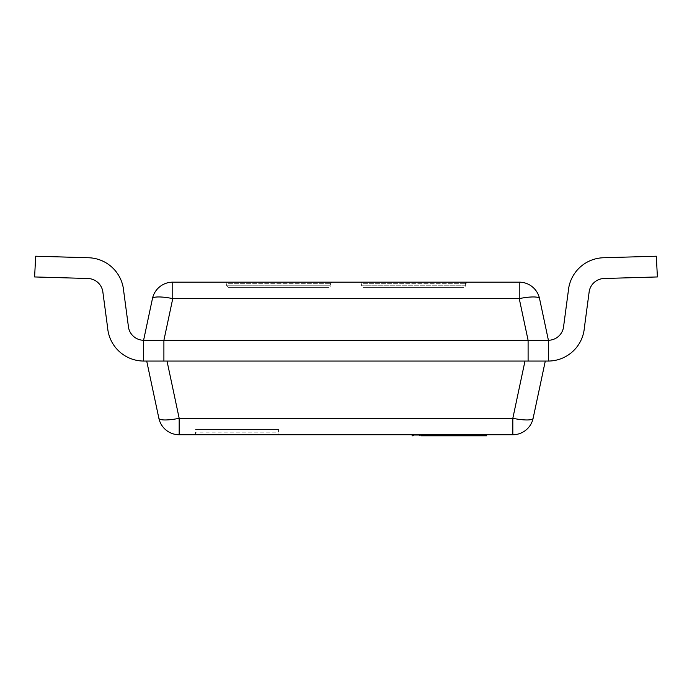 <?xml version="1.0" encoding="UTF-8"?>
<svg xmlns="http://www.w3.org/2000/svg" width="692" height="692" viewBox="0 0 692 692"><rect width="100%" height="100%" fill="white"/><g stroke="black" fill="none" stroke-linecap="round" stroke-linejoin="round"><path stroke-width="0.52" stroke-dasharray="3.46 2.59" d="M225.073 282.163L331.987 282.163L225.073 282.163A1.557 1.557 0 0 1 226.63 283.72L330.43 283.72L226.63 283.72L226.63 285.796L330.43 285.796A1.557 1.557 0 0 1 328.873 287.353L228.187 287.353L328.873 287.353M163.9 361.051L163.9 340.291L172.758 298.607L172.758 282.163L519.242 282.163L519.242 298.607L172.758 298.607A20.76 4.23 12 0 0 152.448 298.607L143.59 340.291L143.59 361.051L548.41 361.051L548.41 340.291L143.59 340.291L143.59 361.051L143.59 340.291A15.57 15.57 0 0 1 128.323 325.932A15.57 15.57 0 0 0 143.59 340.291L143.59 361.051A36.33 36.33 0 0 1 107.623 327.731L102.944 292.63A15.57 15.57 0 0 0 87.867 278.495L34.6 276.947L35.69 256.213L88.948 257.761A36.33 36.33 0 0 1 123.66 290.891L128.323 325.932A15.57 15.57 0 0 0 143.59 340.291A15.57 15.57 0 0 1 128.323 325.932L123.66 290.891L128.323 325.932A15.57 15.57 0 0 0 143.59 340.291L143.59 361.051L143.59 340.291A15.57 15.57 0 0 1 128.323 325.932L123.66 290.891A36.33 36.33 0 0 0 88.948 257.761A36.33 36.33 0 0 1 123.66 290.891L128.323 325.932A15.57 15.57 0 0 0 143.59 340.291L528.1 340.291L519.242 298.607A20.76 4.23 -12 0 1 539.552 298.607L548.41 340.291L528.1 340.291L528.1 361.051M360.013 282.163L466.927 282.163L360.013 282.163A1.557 1.557 0 0 1 361.57 283.72L465.37 283.72L361.57 283.72L361.57 285.796L465.37 285.796A1.557 1.557 0 0 1 463.813 287.353L363.127 287.353L463.813 287.353M167.014 361.051L545.296 361.051L167.014 361.051L179.176 418.305L179.176 434.749L512.824 434.749L512.824 418.305A20.76 4.23 -168 0 0 533.125 418.305L545.296 361.051M146.704 361.051L158.875 418.305A20.76 4.23 168 0 0 179.176 418.305L512.824 418.305L524.986 361.051M278.53 434.749L195.49 434.749L278.53 434.749L278.53 429.559L195.49 429.559L278.53 429.559L195.49 429.559L278.53 429.559L278.53 432.154L195.49 432.154L278.53 432.154M603.052 257.761L656.31 256.213L657.4 276.947L604.133 278.495A15.57 15.57 0 0 0 589.056 292.63L584.377 327.731A36.33 36.33 0 0 1 548.41 361.051L548.41 340.291A15.57 15.57 0 0 0 563.677 325.932L568.34 290.891A36.33 36.33 0 0 1 603.052 257.761L656.31 256.213L603.052 257.761A36.33 36.33 0 0 0 568.34 290.891A36.33 36.33 0 0 1 603.052 257.761L656.31 256.213L657.4 276.947L604.133 278.495A15.57 15.57 0 0 0 589.056 292.63L584.377 327.731A36.33 36.33 0 0 1 548.41 361.051L548.41 340.291L548.41 361.051A36.33 36.33 0 0 0 584.377 327.731L589.056 292.63A15.57 15.57 0 0 1 604.133 278.495L657.4 276.947L656.31 256.213L603.052 257.761A36.33 36.33 0 0 0 568.34 290.891L563.677 325.932L568.34 290.891A36.33 36.33 0 0 1 603.052 257.761L656.31 256.213L657.4 276.947L604.133 278.495A15.57 15.57 0 0 0 589.056 292.63L584.377 327.731A36.33 36.33 0 0 1 548.41 361.051L548.41 340.291A15.57 15.57 0 0 0 563.677 325.932A15.57 15.57 0 0 1 548.41 340.291L548.41 361.051A36.33 36.33 0 0 0 584.377 327.731L589.056 292.63A15.57 15.57 0 0 1 604.133 278.495L657.4 276.947L656.31 256.213L603.052 257.761A36.33 36.33 0 0 0 568.34 290.891L563.677 325.932L568.34 290.891A36.33 36.33 0 0 1 603.052 257.761M34.6 276.947L87.867 278.495L34.6 276.947L35.69 256.213L88.948 257.761L35.69 256.213L34.6 276.947L87.867 278.495A15.57 15.57 0 0 1 102.944 292.63A15.57 15.57 0 0 0 87.867 278.495L34.6 276.947L35.69 256.213L88.948 257.761A36.33 36.33 0 0 1 123.66 290.891A36.33 36.33 0 0 0 88.948 257.761L35.69 256.213L34.6 276.947L87.867 278.495A15.57 15.57 0 0 1 102.944 292.63L107.623 327.731L102.944 292.63A15.57 15.57 0 0 0 87.867 278.495L34.6 276.947L35.69 256.213L88.948 257.761A36.33 36.33 0 0 1 123.66 290.891L128.323 325.932L123.66 290.891A36.33 36.33 0 0 0 88.948 257.761L35.69 256.213L34.6 276.947M107.623 327.731A36.33 36.33 0 0 0 143.59 361.051A36.33 36.33 0 0 1 107.623 327.731L102.944 292.63L107.623 327.731A36.33 36.33 0 0 0 143.59 361.051L143.59 340.291L143.59 361.051A36.33 36.33 0 0 1 107.623 327.731L102.944 292.63A15.57 15.57 0 0 0 87.867 278.495A15.57 15.57 0 0 1 102.944 292.63L107.623 327.731A36.33 36.33 0 0 0 143.59 361.051A36.33 36.33 0 0 1 107.623 327.731M548.41 340.291A15.57 15.57 0 0 0 563.677 325.932A15.57 15.57 0 0 1 548.41 340.291L548.41 361.051L548.41 340.291A15.57 15.57 0 0 0 563.677 325.932L568.34 290.891L563.677 325.932A15.57 15.57 0 0 1 548.41 340.291L548.41 361.051A36.33 36.33 0 0 0 584.377 327.731A36.33 36.33 0 0 1 548.41 361.051M143.59 361.051L143.59 340.291M584.377 327.731L589.056 292.63L584.377 327.731M604.133 278.495A15.57 15.57 0 0 0 589.056 292.63A15.57 15.57 0 0 1 604.133 278.495L657.4 276.947L604.133 278.495M657.4 276.947L656.31 256.213L657.4 276.947M412.103 435.787L458.96 435.787L441.02 435.787L444.463 435.787L444.463 434.749L444.766 435.787L441.02 435.787L441.02 434.749L441.02 435.787L458.502 435.787L458.502 434.749L442.646 434.749L442.646 435.787L412.57 435.787L412.57 434.749L430.139 434.749L430.139 435.787L459.574 435.787L459.574 434.749L441.02 434.749L441.02 435.787L429.516 435.787L429.516 434.749L425.805 434.749L458.96 434.749L429.516 434.749C417.726 434.749 417.726 434.749 429.516 434.749C417.726 434.749 417.726 434.749 429.516 434.749L442.127 434.749L442.127 435.787L429.516 435.787C417.726 435.787 417.726 435.787 429.516 435.787C417.726 435.787 417.726 435.787 429.516 435.787L442.127 435.787C454.705 435.787 452.802 435.787 442.127 435.787C454.705 435.787 452.802 435.787 442.127 435.787L442.127 434.749L429.516 434.749L429.516 435.787L413.003 435.787L485.827 435.787L485.827 434.749L476.451 434.749L476.451 435.787L416.748 435.787L416.748 434.749L480.931 434.749L476.234 434.749L476.234 435.787M442.127 434.749C452.802 434.749 454.705 434.749 442.127 434.749C452.802 434.749 454.705 434.749 442.127 434.749M428.426 435.787C417.19 435.787 417.19 435.787 428.426 435.787C417.19 435.787 417.19 435.787 428.426 435.787L428.426 434.749C417.19 434.749 417.19 434.749 428.426 434.749C417.19 434.749 417.19 434.749 428.426 434.749M412.103 434.749L426.168 434.749L425.805 435.787M441.02 434.749L441.02 435.787M440.103 434.749L440.103 435.787M434.178 434.749L434.178 435.787L434.178 434.749M484.556 435.787L476.451 435.787L476.433 434.749L458.398 434.749L484.556 434.749L484.556 435.787M477.428 434.749L477.523 435.787L477.428 434.749M474.401 434.749L474.401 435.787M458.398 434.749L458.398 435.787L413.643 435.787L458.459 435.787L413.704 435.787L458.459 435.787L413.704 435.787L458.398 435.787L413.704 435.787L458.398 435.787L458.398 434.749L451.824 434.749L458.398 434.749L458.398 435.787L458.398 434.749L413.643 434.749L413.643 435.787L480.585 435.787L413.643 435.787L413.643 434.749L451.824 434.749L451.824 435.787L451.824 434.749L413.704 434.749L413.704 435.787L413.704 434.749L451.227 434.749L451.227 435.787L451.227 434.749L458.459 434.749L413.704 434.749L413.704 435.787L413.704 434.749L413.704 435.787L413.704 434.749L446.997 434.749L446.643 435.787L446.643 434.749L413.773 434.749L413.773 435.787L413.773 434.749L454.722 434.749L454.722 435.787L459.228 435.787L454.722 435.787L454.722 434.749L458.459 434.749L458.459 435.787L458.459 434.749L413.704 434.749L458.398 434.749L458.398 435.787L458.398 434.749L458.398 435.787L458.398 434.749L423.919 434.749L458.398 434.749L458.398 435.787L458.398 434.749L413.704 434.749L413.704 435.787L413.704 434.749L458.398 434.749M451.824 434.749L451.824 435.787L451.824 434.749M446.997 434.749L446.643 435.787L446.997 434.749M459.228 434.749L454.722 434.749L459.228 434.749L459.228 435.787L459.228 434.749M458.459 434.749L458.459 435.787L458.459 434.749M413.773 434.749L413.773 435.787L413.773 434.749M454.661 434.749L454.661 435.787L459.168 435.787L459.168 434.749L454.661 434.749M451.167 434.749L451.167 435.787M446.574 434.749L446.937 435.787L446.574 434.749M480.931 434.749L480.931 435.787M480.473 434.749L480.473 435.787M474.029 434.749L474.029 435.787M413.003 434.749L421.359 434.749L421.359 435.787M466.668 434.749L466.668 435.787L472.221 435.787L463.917 435.787L486.666 435.787M476.234 434.749L422.085 434.749L422.085 435.787L466.668 435.787M473.856 434.749L473.856 435.787M471.788 435.787L466.252 435.787L471.788 435.787M471.788 434.749L466.252 434.749L471.788 434.749M475.292 434.749L486.666 434.749L475.292 434.749M423.919 434.749L423.919 435.787L423.919 434.749M413.704 434.749L413.704 435.787L413.704 434.749M480.585 434.749L413.643 434.749L413.643 435.787L413.643 434.749L480.585 434.749L480.585 435.787L480.585 434.749M331.987 282.163L330.43 283.72L330.43 285.796L226.63 285.796L228.187 287.353M465.37 283.72L465.37 285.796L361.57 285.796L363.127 287.353M431.67 434.749L431.67 435.787M429.516 434.749L429.516 435.787M195.49 432.154L195.49 434.749M420.347 435.787L420.347 434.749M451.487 435.787L451.487 434.749M452.257 435.787L452.257 434.749M419.49 434.749L419.49 435.787M451.617 434.749L451.617 435.787L451.617 434.749M451.556 434.749L451.556 435.787M466.252 434.749L466.252 435.787M477.316 434.749L477.316 435.787M463.917 434.749L463.917 435.787"/><path stroke-width="1.04" d="M519.242 282.163L172.758 282.163A20.76 20.76 0 0 0 152.448 298.607A20.76 4.23 12 0 1 172.758 298.607L172.758 282.163A20.76 20.76 0 0 0 152.448 298.607L143.59 340.291L548.41 340.291L539.552 298.607A20.76 20.76 0 0 0 519.242 282.163L519.242 298.607A20.76 4.23 -12 0 1 539.552 298.607A20.76 20.76 0 0 0 519.242 282.163M548.41 361.051L143.59 361.051L143.59 340.291L548.41 340.291L548.41 361.051A36.33 36.33 0 0 0 584.377 327.731L589.056 292.63A15.57 15.57 0 0 1 604.133 278.495L657.4 276.947L656.31 256.213L603.052 257.761A36.33 36.33 0 0 0 568.34 290.891L563.677 325.932A15.57 15.57 0 0 1 548.41 340.291M146.704 361.051L158.875 418.305A20.76 20.76 0 0 0 179.176 434.749L179.176 418.305A20.76 4.23 168 0 1 158.875 418.305A20.76 20.76 0 0 0 179.176 434.749L512.824 434.749A20.76 20.76 0 0 0 533.125 418.305A20.76 4.23 -168 0 1 512.824 418.305L512.824 434.749A20.76 20.76 0 0 0 533.125 418.305L545.296 361.051M143.59 340.291A15.57 15.57 0 0 1 128.323 325.932L123.66 290.891A36.33 36.33 0 0 0 88.948 257.761L35.69 256.213L34.6 276.947L87.867 278.495A15.57 15.57 0 0 1 102.944 292.63L107.623 327.731A36.33 36.33 0 0 0 143.59 361.051M413.003 434.749L413.003 435.787L412.103 435.787L412.103 434.749M472.221 434.749L472.221 435.787L421.359 435.787M486.666 434.749L486.666 435.787L472.221 435.787M163.9 361.051L163.9 340.291L172.758 298.607L519.242 298.607L528.1 340.291L528.1 361.051M524.986 361.051L512.824 418.305L179.176 418.305L167.014 361.051M465.37 283.72L466.927 282.163"/></g></svg>
